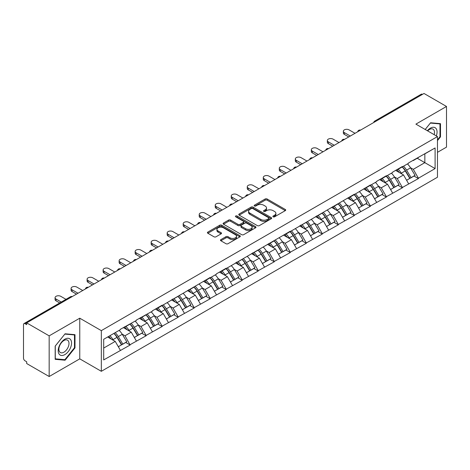 <?xml version="1.0" encoding="UTF-8"?>
<svg xmlns="http://www.w3.org/2000/svg" width="470" height="470" viewBox="0 0 470 470"><rect width="100%" height="100%" fill="white"/><g stroke="black" fill="none" stroke-linecap="round" stroke-linejoin="round"><path stroke-width="0.7" d="M273.17 216.817A0.999 0.576 0 0 0 274.58 216.817L285.29 210.636A1.428 0.823 0 0 0 285.707 210.055A1.428 0.823 0 0 0 285.29 209.473L267.148 198.998A1.428 0.823 0 0 0 265.133 198.998L254.429 205.184A0.999 0.576 0 0 0 254.135 205.59A0.999 0.576 0 0 0 254.429 205.995A0.999 0.576 0 0 0 255.839 205.995L257.225 205.196A4.559 2.632 0 0 1 263.67 205.196L265.186 206.072A4.559 2.632 0 0 1 266.519 207.934A4.559 2.632 0 0 1 265.186 209.796L263.799 210.595A0.999 0.576 0 0 0 263.505 211.001A0.999 0.576 0 0 0 263.799 211.406A0.999 0.576 0 0 0 265.209 211.406L266.596 210.607A4.559 2.632 0 0 1 273.046 210.607L274.556 211.482A4.559 2.632 0 0 1 275.89 213.345A4.559 2.632 0 0 1 274.556 215.207L273.17 216.006A0.999 0.576 0 0 0 272.876 216.412A0.999 0.576 0 0 0 273.17 216.817L273.17 216.006M220.894 239.612A1.428 0.823 0 0 0 220.477 240.194A1.428 0.823 0 0 0 220.894 240.775L225.982 243.713A1.428 0.823 0 0 0 227.997 243.713L239.888 236.851A1.428 0.823 0 0 0 240.305 236.269A1.428 0.823 0 0 0 239.888 235.687L221.752 225.212A1.428 0.823 0 0 0 219.731 225.212L207.84 232.08A1.428 0.823 0 0 0 207.423 232.662A1.428 0.823 0 0 0 207.84 233.243L213.991 236.792A1.428 0.823 0 0 0 216.006 236.792L221.094 233.854A1.428 0.823 0 0 0 221.511 233.273A1.428 0.823 0 0 0 221.094 232.691L218.045 230.929A3.813 2.203 0 0 1 216.929 229.372A3.813 2.203 0 0 1 219.284 227.339A3.813 2.203 0 0 1 223.438 227.815L235.382 234.712A3.813 2.203 0 0 1 236.498 236.269A3.813 2.203 0 0 1 234.142 238.302A3.813 2.203 0 0 1 229.989 237.826L227.997 236.674A1.428 0.823 0 0 0 225.982 236.674L220.894 239.612L220.894 240.775L225.982 237.861L225.982 236.674M79.765 318.196L49.168 335.856L26.684 322.878L424.016 93.477L446.5 106.461L415.903 124.127L437.464 136.57L101.326 330.639L79.765 318.196L79.765 358.857L101.326 371.306L101.326 330.639M257.325 225.618A1.428 0.823 0 0 0 259.34 225.618L271.231 218.756A1.428 0.823 0 0 0 271.648 218.174A1.428 0.823 0 0 0 271.231 217.592L253.089 207.117A1.428 0.823 0 0 0 251.074 207.117L239.183 213.985A1.428 0.823 0 0 0 238.766 214.567A1.428 0.823 0 0 0 239.183 215.148L257.325 225.618M236.105 217.034A0.999 0.576 0 0 1 237.115 217.175L237.115 215.988L255.562 226.64A1.428 0.823 0 0 1 255.98 227.221A1.428 0.823 0 0 1 255.562 227.803L243.666 234.665A1.428 0.823 0 0 1 241.65 234.665L223.514 224.196L223.514 223.033A1.428 0.823 0 0 0 223.097 223.614A1.428 0.823 0 0 0 223.514 224.196M223.514 223.033L228.602 220.089A1.428 0.823 0 0 1 230.617 220.089L237.973 224.337A1.428 0.823 0 0 0 239.988 224.337L243.366 222.392A1.428 0.823 0 0 0 243.783 221.811A1.428 0.823 0 0 0 243.366 221.229L235.705 216.805A0.999 0.576 0 0 1 235.417 216.4A0.999 0.576 0 0 1 236.028 215.865A0.999 0.576 0 0 1 237.115 215.988M101.326 371.306L437.464 177.237L437.464 136.57M113.922 333.389A9.729 5.617 -120 0 1 117.253 337.278L121.783 344.769L125.737 342.483L130.125 345.015L124.991 335.768L122.147 334.129M130.125 345.015L103.688 359.926L103.688 339.293L120.367 329.664L120.367 329.305L136.388 320.417L136.388 320.058L152.403 311.169L152.403 310.811L162.156 305.183L162.156 305.541L210.208 277.441L210.208 277.799L216.47 274.18L216.47 273.828L226.223 268.194L226.223 268.552L290.29 231.205L290.29 231.563L354.356 194.216L354.356 194.574L370.372 184.969L370.372 185.327L376.635 181.708L376.635 181.355L386.387 175.721L386.387 176.08L392.65 172.466L392.65 172.108L402.402 166.474L402.402 166.832L408.665 163.219L408.665 162.861L435.103 147.956L435.103 168.583L418.418 178.212L413.289 169.323L410.445 167.678M402.22 166.938A9.729 5.617 -120 0 1 405.545 170.833L410.081 178.318L414.035 176.038L418.418 178.571L418.418 178.212M418.418 178.571L402.402 187.459L397.268 178.571L394.424 176.926M386.199 176.185A9.729 5.617 -120 0 1 389.53 180.081L394.066 187.565L398.02 185.286L402.402 187.818L402.402 187.459M402.402 187.818L386.387 196.707L381.252 187.818L378.409 186.173M370.184 185.433A9.729 5.617 -120 0 1 373.515 189.328L378.05 196.812L381.998 194.533L386.387 197.065L386.387 196.707M386.387 197.065L370.372 205.954L365.237 197.065L362.394 195.42M354.169 194.68A9.729 5.617 -120 0 1 357.5 198.575L362.029 206.06L365.983 203.78L370.372 206.312L370.372 205.954M370.372 206.312L354.356 215.201L349.222 206.312L346.378 204.667M338.153 203.927A9.729 5.617 -120 0 1 341.484 207.822L346.014 215.307L349.968 213.028L354.356 215.56L354.356 215.201M354.356 215.56L338.335 224.449L333.207 215.56L330.357 213.915M322.132 213.174A9.729 5.617 -120 0 1 325.463 217.07L329.999 224.554L333.953 222.275L338.335 224.807L338.335 224.449M338.335 224.807L322.32 233.696L317.185 224.807L314.342 223.162M306.117 222.422A9.729 5.617 -120 0 1 309.448 226.317L313.984 233.802L317.937 231.522L322.32 234.054L322.32 233.696M322.32 234.054L306.305 242.943L301.17 234.054L298.327 232.409M290.102 231.669A9.729 5.617 -120 0 1 293.433 235.564L297.968 243.049L301.916 240.769L306.305 243.301L306.305 242.943M306.305 243.301L290.29 252.19L285.155 243.301L282.311 241.656M274.086 240.916A9.729 5.617 -120 0 1 277.418 244.811L281.947 252.296L285.901 250.017L290.29 252.549L290.29 252.19M290.29 252.549L274.269 261.438L269.14 252.549L266.296 250.904M258.071 250.163A9.729 5.617 -120 0 1 261.396 254.059L265.932 261.543L269.886 259.264L274.269 261.79L274.269 261.438M274.269 261.79L258.253 270.685L253.118 261.79L250.275 260.151M242.05 259.411A9.729 5.617 -120 0 1 245.381 263.306L249.917 270.791L253.871 268.505L258.253 271.037L258.253 270.685M258.253 271.037L242.238 279.932L237.103 271.037L234.26 269.398M226.035 268.658A9.729 5.617 -120 0 1 229.366 272.553L233.901 280.038L237.855 277.752L242.238 280.284L242.238 279.932M242.238 280.284L226.223 289.179L221.088 280.284L218.245 278.645M210.02 277.905A9.729 5.617 -120 0 1 213.351 281.8L217.886 289.285L221.834 287L226.223 289.532L226.223 289.179M226.223 289.532L210.208 298.426L205.073 289.532L202.229 287.893M194.004 287.152A9.729 5.617 -120 0 1 197.335 291.048L201.865 298.532L205.819 296.247L210.208 298.779L210.208 298.426M210.208 298.779L194.186 307.674L189.058 298.779L186.214 297.14M177.989 296.4A9.729 5.617 -120 0 1 181.314 300.295L185.85 307.779L189.804 305.494L194.186 308.026L194.186 307.674M194.186 308.026L178.171 316.921L173.036 308.026L170.193 306.387M161.968 305.647A9.729 5.617 -120 0 1 165.299 309.542L169.834 317.027L173.788 314.741L178.171 317.274L178.171 316.921M178.171 317.274L162.156 326.168L157.021 317.274L154.178 315.634M145.953 314.894A9.729 5.617 -120 0 1 149.284 318.789L153.819 326.274L157.773 323.989L162.156 326.521L162.156 326.168M162.156 326.521L146.141 335.416L141.006 326.521L138.162 324.882M129.937 324.141A9.729 5.617 -120 0 1 133.269 328.031L137.798 335.521L141.752 333.236L146.141 335.768L146.141 335.416M146.141 335.768L130.125 344.663M124.679 326.82L124.991 326.997L130.125 324.03M124.991 335.768L131.253 332.155L123.346 327.59M136.388 341.044L131.253 332.155M140.7 317.573L141.006 317.749L146.141 314.782M141.006 326.521L147.269 322.908L139.361 318.343M152.403 331.796L147.269 322.908M156.716 308.326L157.021 308.502L162.156 305.541M157.021 317.274L163.284 313.66L155.382 309.096M168.419 322.549L163.284 313.66M172.731 299.079L173.036 299.255L178.171 296.294M173.036 308.026L179.299 304.413L171.397 299.848M184.434 313.302L179.299 304.413M188.746 289.831L189.058 290.008L194.186 287.047M189.058 298.779L195.32 295.166L187.412 290.601M200.449 304.055L195.32 295.166M204.761 280.584L205.073 280.76L210.208 277.799M205.073 289.532L211.336 285.919L203.428 281.354M216.47 294.808L211.336 285.919M220.783 271.337L221.088 271.513L226.223 268.552M221.088 280.284L227.351 276.671L219.443 272.107M232.486 285.56L227.351 276.671M236.798 262.09L237.103 262.266L242.238 259.305M237.103 271.037L243.366 267.424L235.464 262.859M248.501 276.313L243.366 267.424M252.813 252.842L253.118 253.019L258.253 250.058M253.118 261.79L259.381 258.177L251.479 253.612M264.516 267.066L259.381 258.177M268.828 243.595L269.14 243.771L274.269 240.81M269.14 252.549L275.402 248.93L267.495 244.365M280.531 257.818L275.402 248.93M284.844 234.348L285.155 234.524L290.29 231.563M285.155 243.301L291.418 239.682L283.51 235.118M296.552 248.577L291.418 239.682M300.865 225.101L301.17 225.277L306.305 222.316M301.17 234.054L307.433 230.435L299.525 225.87M312.568 239.33L307.433 230.435M316.88 215.853L317.185 216.03L322.32 213.069M317.185 224.807L323.448 221.188L315.546 216.623M328.583 230.083L323.448 221.188M332.895 206.606L333.207 206.782L338.335 203.821M333.207 215.56L339.469 211.941L331.562 207.376M344.598 220.835L339.469 211.941M348.91 197.359L349.222 197.535L354.356 194.574M349.222 206.312L355.485 202.693L347.577 198.129M360.619 211.588L355.485 202.693M364.931 188.112L365.237 188.288L370.372 185.327M365.237 197.065L371.5 193.446L363.592 188.881M376.635 202.341L371.5 193.446M380.947 178.864L381.252 179.041L386.387 176.08M381.252 187.818L387.515 184.199L379.613 179.634M392.65 193.094L387.515 184.199M396.962 169.617L397.268 169.799L402.402 166.832M397.268 178.571L403.53 174.952L395.628 170.387M408.665 183.846L403.53 174.952M422.477 94.37L375.965 121.219M375.313 121.601A2.18 1.257 120 0 1 375.865 121.16A2.18 1.257 60 0 0 374.772 121.054L421.285 94.2A2.18 1.257 60 0 1 422.371 94.306M412.977 160.37L413.289 160.552L418.418 157.585M413.289 169.323L424.839 162.655L424.839 153.878L435.103 147.956M417.237 158.267L435.103 168.583M437.464 152.339L446.5 147.122L446.5 106.461M49.168 335.856L49.168 376.523L26.684 363.539L26.684 361.759L25.039 360.813A2.18 1.257 -120 0 1 23.5 358.146L23.5 324.594A2.18 1.257 -120 0 1 23.952 323.601A2.18 1.257 -120 0 1 25.039 323.707L26.684 324.653L26.684 322.878M49.168 376.523L79.765 358.857M103.688 348.07L115.238 341.402L107.636 337.014M120.367 350.291L115.238 341.402M405.322 171.01L405.833 171.303M389.307 180.257L389.812 180.55M373.292 189.504L373.797 189.798M357.271 198.751L357.782 199.045M341.255 207.999L341.766 208.292M325.24 217.246L325.751 217.534M309.225 226.487L309.73 226.781M293.209 235.734L293.715 236.028M277.188 244.982L277.7 245.275M261.173 254.229L261.684 254.523M245.158 263.476L245.663 263.77M229.143 272.723L229.648 273.017M213.121 281.971L213.633 282.264M197.106 291.218L197.617 291.512M181.091 300.465L181.602 300.759M165.076 309.712L165.581 310.006M149.061 318.96L149.566 319.253M133.039 328.207L133.55 328.501M117.024 337.454L117.535 337.748M437.464 140.63L440.496 136.864L440.496 123.657L430.585 122.77L425.186 129.485M74.989 334.675L65.083 333.794L55.172 346.12L55.172 359.327L65.083 360.214L74.989 347.888L74.989 334.675M273.569 216.958L274.556 216.388A4.559 2.632 0 0 0 275.89 214.526L275.89 213.345M266.519 207.934L266.519 209.115A4.559 2.632 0 0 1 265.186 210.977L264.199 211.547M285.272 210.648L267.148 200.185A1.428 0.823 0 0 0 265.133 200.185L254.822 206.136M271.231 217.592L271.231 218.756L253.089 208.304A1.428 0.823 0 0 0 251.074 208.304L239.201 215.16M268.711 218.579A0.999 0.576 0 0 0 269.005 218.174A0.999 0.576 0 0 0 268.711 217.763L252.79 208.574A0.999 0.576 0 0 0 251.38 208.574L249.917 209.414A4.559 2.632 0 0 0 248.583 211.277A4.559 2.632 0 0 0 249.917 213.139L260.803 219.425A4.559 2.632 0 0 0 267.248 219.425L268.711 218.579L268.711 219.766A0.999 0.576 0 0 0 269.005 219.355L269.005 218.174M248.583 211.277L248.583 212.464A4.559 2.632 0 0 0 249.917 214.326L249.917 213.139M268.711 219.766L267.248 220.606A4.559 2.632 0 0 1 260.803 220.606L249.917 214.326M223.532 224.208L228.602 221.276L228.602 220.089M243.783 221.811L243.783 222.992A1.428 0.823 0 0 1 243.366 223.573L239.988 225.524A1.428 0.823 0 0 1 237.973 225.524L230.617 221.276A1.428 0.823 0 0 0 228.602 221.276M237.115 217.175L255.539 227.815M245.61 228.749A3.813 2.203 0 0 0 249.764 229.225A3.813 2.203 0 0 0 252.114 227.192A3.813 2.203 0 0 0 250.998 225.635L246.791 223.203A1.428 0.823 0 0 0 244.776 223.203L241.398 225.154A1.428 0.823 0 0 0 240.981 225.735A1.428 0.823 0 0 0 241.398 226.317L245.61 228.749L245.61 229.93A3.813 2.203 0 0 0 249.764 230.412A3.813 2.203 0 0 0 252.114 228.373L252.114 227.192M240.981 225.735L240.981 226.922A1.428 0.823 0 0 0 241.398 227.504L241.398 226.317M245.61 229.93L241.398 227.504M236.498 236.269L236.498 237.45A3.813 2.203 0 0 1 234.142 239.488A3.813 2.203 0 0 1 229.989 239.007L227.997 237.861A1.428 0.823 0 0 0 225.982 237.861M216.929 229.372L216.929 230.559A3.813 2.203 0 0 0 218.045 232.115L218.045 230.929M221.076 233.866L218.045 232.115M239.888 235.687L239.888 236.851L221.752 226.399A1.428 0.823 0 0 0 219.731 226.399L207.863 233.255M439.979 136.57L440.496 136.864M74.477 347.589L74.989 347.888M64.032 359.609L65.083 360.214M344.346 132.599L344.346 134.379A3.337 1.927 180 0 1 343.364 133.016L343.364 131.236A3.337 1.927 0 0 0 344.346 132.599L350.297 136.042M355.02 133.31L349.069 129.873A3.337 1.927 0 0 0 345.427 129.456A3.337 1.927 0 0 0 343.364 131.236M407.431 163.93A11.909 6.874 60 0 1 410.551 167.855L406.597 170.134A11.909 6.874 -120 0 0 403.477 166.216M406.597 170.134L411.132 177.625L415.081 175.339L410.551 167.855M410.081 178.318L411.132 177.625M414.035 176.038L415.081 175.339M396.668 169.787A9.729 5.617 60 0 1 399.353 172.543M398.19 169.265A11.909 6.874 60 0 1 401.31 173.189L401.756 173.929M406.626 180.316L409.793 178.394L405.263 170.91A11.909 6.874 -120 0 0 402.144 166.985M409.793 178.394L406.585 180.245M344.346 134.379L348.758 136.929M328.324 141.846L328.324 143.626A3.337 1.927 180 0 1 327.349 142.263L327.349 140.483A3.337 1.927 0 0 0 328.324 141.846L334.282 145.283M339.005 142.557L333.048 139.12A3.337 1.927 0 0 0 329.411 138.703A3.337 1.927 0 0 0 327.349 140.483M391.41 173.177A11.909 6.874 60 0 1 394.53 177.102L390.582 179.381A11.909 6.874 -120 0 0 387.462 175.463M390.582 179.381L395.111 186.872L399.065 184.587L394.53 177.102M394.066 187.565L395.111 186.872M398.02 185.286L399.065 184.587M380.653 179.035A9.729 5.617 60 0 1 383.338 181.784M382.175 178.512A11.909 6.874 60 0 1 385.294 182.436L385.741 183.177M390.611 189.563L393.778 187.642L389.242 180.157A11.909 6.874 -120 0 0 386.123 176.232M393.778 187.642L390.57 189.492M328.324 143.626L332.742 146.176M312.309 151.093L312.309 152.873A3.337 1.927 180 0 1 311.334 151.51L311.334 149.73A3.337 1.927 0 0 0 312.309 151.093L318.266 154.53M322.99 151.804L317.033 148.367A3.337 1.927 0 0 0 313.396 147.95A3.337 1.927 0 0 0 311.334 149.73M375.395 182.425A11.909 6.874 60 0 1 378.514 186.349L374.561 188.629A11.909 6.874 -120 0 0 371.441 184.71M374.561 188.629L379.096 196.119L383.05 193.834L378.514 186.349M378.05 196.812L379.096 196.119M381.998 194.533L383.05 193.834M364.638 188.282A9.729 5.617 60 0 1 367.317 191.032M366.154 187.759A11.909 6.874 60 0 1 369.273 191.684L369.726 192.424M374.596 198.81L377.762 196.889L373.227 189.404A11.909 6.874 -120 0 0 370.107 185.48M377.762 196.889L374.555 198.739M312.309 152.873L316.727 155.423M296.294 160.341L296.294 162.121A3.337 1.927 180 0 1 295.319 160.758L295.319 158.978A3.337 1.927 0 0 0 296.294 160.341L302.251 163.777M306.969 161.051L301.017 157.614A3.337 1.927 0 0 0 297.375 157.197A3.337 1.927 0 0 0 295.319 158.978M359.38 191.672A11.909 6.874 60 0 1 362.499 195.596L358.545 197.876A11.909 6.874 -120 0 0 355.426 193.951M358.545 197.876L363.081 205.367L367.035 203.081L362.499 195.596M362.029 206.06L363.081 205.367M365.983 203.78L367.035 203.081M348.617 197.529A9.729 5.617 60 0 1 351.302 200.279M350.138 197.006A11.909 6.874 60 0 1 353.258 200.931L353.704 201.671M358.581 208.057L361.747 206.136L357.212 198.651A11.909 6.874 -120 0 0 354.092 194.727M361.747 206.136L358.539 207.987M296.294 162.121L300.706 164.67M280.279 169.588L280.279 171.368A3.337 1.927 180 0 1 279.298 170.005L279.298 168.225A3.337 1.927 0 0 0 280.279 169.588L286.23 173.025M290.954 170.299L285.002 166.862A3.337 1.927 0 0 0 281.36 166.445A3.337 1.927 0 0 0 279.298 168.225M343.364 200.919A11.909 6.874 60 0 1 346.484 204.844L342.53 207.123A11.909 6.874 -120 0 0 339.411 203.199M342.53 207.123L347.066 214.614L351.02 212.328L346.484 204.844M346.014 215.307L347.066 214.614M349.968 213.028L351.02 212.328M332.601 206.776A9.729 5.617 60 0 1 335.286 209.526M334.123 206.254A11.909 6.874 60 0 1 337.243 210.178L337.689 210.918M342.56 217.305L345.732 215.383L341.197 207.893A11.909 6.874 -120 0 0 338.077 203.974M345.732 215.383L342.524 217.234M280.279 171.368L284.691 173.918M264.263 178.835L264.263 180.615A3.337 1.927 180 0 1 263.282 179.252L263.282 177.472A3.337 1.927 0 0 0 264.263 178.835L270.215 182.272M274.938 179.546L268.981 176.109A3.337 1.927 0 0 0 265.344 175.692A3.337 1.927 0 0 0 263.282 177.472M327.349 210.166A11.909 6.874 60 0 1 330.469 214.091L326.515 216.37A11.909 6.874 -120 0 0 323.395 212.446M326.515 216.37L331.05 223.861L334.998 221.576L330.469 214.091M329.999 224.554L331.05 223.861M333.953 222.275L334.998 221.576M316.586 216.024A9.729 5.617 60 0 1 319.271 218.773M318.108 215.501A11.909 6.874 60 0 1 321.227 219.425L321.674 220.166M326.544 226.552L329.711 224.631L325.181 217.14A11.909 6.874 -120 0 0 322.062 213.221M329.711 224.631L326.503 226.481M264.263 180.615L268.675 183.165M436.33 135.918A9.435 5.446 120 0 0 436.16 128.668A9.435 5.446 120 0 0 427.359 130.736M434.168 134.667A7.144 4.124 120 0 0 433.822 129.879A7.144 4.124 120 0 0 433.017 129.133A7.144 4.124 120 0 0 427.647 130.907M425.209 129.497L430.379 123.064L439.979 123.921L439.979 136.717L437.464 139.849M439.344 123.551L439.979 123.921M59.097 354.075A9.435 5.446 120 0 0 68.215 351.63A9.435 5.446 120 0 0 70.653 339.693A9.435 5.446 120 0 0 61.541 342.137A9.435 5.446 120 0 0 59.097 354.075M59.567 351.789A7.144 4.124 120 0 0 60.366 352.529A7.144 4.124 120 0 0 67.016 349.198A7.144 4.124 120 0 0 68.315 340.897A7.144 4.124 120 0 0 67.516 340.157A7.144 4.124 120 0 0 60.865 343.488A7.144 4.124 120 0 0 59.567 351.789M64.878 334.082L74.477 334.94L74.477 347.741L64.878 359.685L55.278 358.827L55.278 346.026L64.854 334.07M73.837 334.575L74.477 334.94M248.242 188.082L248.242 189.862A3.337 1.927 180 0 1 247.267 188.499L247.267 186.719A3.337 1.927 0 0 0 248.242 188.082L254.2 191.519M258.923 188.793L252.966 185.356A3.337 1.927 0 0 0 249.329 184.939A3.337 1.927 0 0 0 247.267 186.719M311.328 219.414A11.909 6.874 60 0 1 314.448 223.338L310.5 225.618A11.909 6.874 -120 0 0 307.38 221.693M310.5 225.618L315.029 233.102L318.983 230.823L314.448 223.338M313.984 233.802L315.029 233.102M317.937 231.522L318.983 230.823M300.571 225.271A9.729 5.617 60 0 1 303.256 228.02M302.093 224.748A11.909 6.874 60 0 1 305.212 228.673L305.659 229.413M310.529 235.799L313.696 233.878L309.16 226.387A11.909 6.874 -120 0 0 306.041 222.469M313.696 233.878L310.488 235.729M248.242 189.862L252.66 192.412M232.227 197.329L232.227 199.11A3.337 1.927 180 0 1 231.252 197.747L231.252 195.966A3.337 1.927 0 0 0 232.227 197.329L238.184 200.766M242.908 198.04L236.951 194.604A3.337 1.927 0 0 0 233.314 194.186A3.337 1.927 0 0 0 231.252 195.966M295.313 228.661A11.909 6.874 60 0 1 298.432 232.585L294.478 234.865A11.909 6.874 -120 0 0 291.359 230.94M294.478 234.865L299.014 242.35L302.968 240.07L298.432 232.585M297.968 243.049L299.014 242.35M301.916 240.769L302.968 240.07M284.556 234.518A9.729 5.617 60 0 1 287.235 237.268M286.071 233.995A11.909 6.874 60 0 1 289.191 237.92L289.637 238.654M294.514 245.04L297.68 243.125L293.145 235.635A11.909 6.874 -120 0 0 290.025 231.716M297.68 243.125L294.473 244.976M232.227 199.11L236.645 201.659M216.212 206.577L216.212 208.357A3.337 1.927 180 0 1 215.231 206.994L215.231 205.214A3.337 1.927 0 0 0 216.212 206.577L222.163 210.014M226.887 207.288L220.935 203.851A3.337 1.927 0 0 0 217.293 203.434A3.337 1.927 0 0 0 215.231 205.214M279.298 237.908A11.909 6.874 60 0 1 282.417 241.833L278.463 244.112A11.909 6.874 -120 0 0 275.344 240.188M278.463 244.112L282.999 251.597L286.953 249.317L282.417 241.833M281.947 252.296L282.999 251.597M285.901 250.017L286.953 249.317M268.534 243.766A9.729 5.617 60 0 1 271.219 246.515M270.056 243.243A11.909 6.874 60 0 1 273.176 247.167L273.622 247.901M278.493 254.288L281.665 252.372L277.13 244.882A11.909 6.874 -120 0 0 274.01 240.957M281.665 252.372L278.457 254.223M216.212 208.357L220.624 210.907M200.197 215.824L200.197 217.604A3.337 1.927 180 0 1 199.215 216.241L199.215 214.461A3.337 1.927 0 0 0 200.197 215.824L206.148 219.261M210.871 216.535L204.92 213.098A3.337 1.927 0 0 0 201.278 212.681A3.337 1.927 0 0 0 199.215 214.461M263.282 247.155A11.909 6.874 60 0 1 266.402 251.08L262.448 253.359A11.909 6.874 -120 0 0 259.328 249.435M262.448 253.359L266.983 260.844L270.937 258.565L266.402 251.08M265.932 261.543L266.983 260.844M269.886 259.264L270.937 258.565M252.519 253.013A9.729 5.617 60 0 1 255.204 255.762M254.041 252.49A11.909 6.874 60 0 1 257.161 256.414L257.607 257.149M262.477 263.535L265.65 261.62L261.114 254.129A11.909 6.874 -120 0 0 257.995 250.204M265.65 261.62L262.442 263.47M200.197 217.604L204.609 220.154M184.181 225.071L184.181 226.851A3.337 1.927 180 0 1 183.2 225.488L183.2 223.708A3.337 1.927 0 0 0 184.181 225.071L190.133 228.508M194.856 225.782L188.899 222.345A3.337 1.927 0 0 0 185.262 221.928A3.337 1.927 0 0 0 183.2 223.708M247.261 256.403A11.909 6.874 60 0 1 250.387 260.327L246.433 262.607A11.909 6.874 -120 0 0 243.313 258.682M246.433 262.607L250.962 270.091L254.916 267.812L250.387 260.327M249.917 270.791L250.962 270.091M253.871 268.505L254.916 267.812M236.504 262.26A9.729 5.617 60 0 1 239.189 265.01M238.026 261.737A11.909 6.874 60 0 1 241.145 265.662L241.592 266.396M246.462 272.782L249.629 270.861L245.099 263.376A11.909 6.874 -120 0 0 241.974 259.452M249.629 270.861L246.421 272.718M184.181 226.851L188.593 229.401M168.16 234.319L168.16 236.099A3.337 1.927 180 0 1 167.185 234.736L167.185 232.956A3.337 1.927 0 0 0 168.16 234.319L174.117 237.755M178.841 235.029L172.884 231.593A3.337 1.927 0 0 0 169.247 231.175A3.337 1.927 0 0 0 167.185 232.956M231.246 265.65A11.909 6.874 60 0 1 234.366 269.574L230.417 271.854A11.909 6.874 -120 0 0 227.292 267.929M230.417 271.854L234.947 279.339L238.901 277.059L234.366 269.574M233.901 280.038L234.947 279.339M237.855 277.752L238.901 277.059M220.489 271.507A9.729 5.617 60 0 1 223.174 274.257M222.005 270.984A11.909 6.874 60 0 1 225.13 274.909L225.577 275.643M230.447 282.029L233.613 280.108L229.078 272.624A11.909 6.874 -120 0 0 225.958 268.699M233.613 280.108L230.406 281.965M168.16 236.099L172.578 238.643M152.145 243.566L152.145 245.346A3.337 1.927 180 0 1 151.17 243.983L151.17 242.203A3.337 1.927 0 0 0 152.145 243.566L158.102 247.003M162.826 244.277L156.868 240.84A3.337 1.927 0 0 0 153.226 240.423A3.337 1.927 0 0 0 151.17 242.203M215.231 274.897A11.909 6.874 60 0 1 218.35 278.822L214.396 281.101A11.909 6.874 -120 0 0 211.277 277.177M214.396 281.101L218.932 288.586L222.886 286.306L218.35 278.822M217.886 289.285L218.932 288.586M221.834 287L222.886 286.306M204.474 280.755A9.729 5.617 60 0 1 207.153 283.504M205.989 280.232A11.909 6.874 60 0 1 209.109 284.156L209.555 284.891M214.432 291.277L217.598 289.356L213.063 281.871A11.909 6.874 -120 0 0 209.943 277.946M217.598 289.356L214.391 291.212M152.145 245.346L156.557 247.89M136.13 252.813L136.13 254.593A3.337 1.927 180 0 1 135.149 253.23L135.149 251.45A3.337 1.927 0 0 0 136.13 252.813L142.081 256.25M146.804 253.524L140.853 250.087A3.337 1.927 0 0 0 137.211 249.67A3.337 1.927 0 0 0 135.149 251.45M199.215 284.144A11.909 6.874 60 0 1 202.335 288.069L198.381 290.348A11.909 6.874 -120 0 0 195.262 286.424M198.381 290.348L202.917 297.833L206.871 295.554L202.335 288.069M201.865 298.532L202.917 297.833M205.819 296.247L206.871 295.554M188.452 290.002A9.729 5.617 60 0 1 191.137 292.751M189.974 289.479A11.909 6.874 60 0 1 193.094 293.403L193.54 294.138M198.411 300.524L201.583 298.603L197.047 291.118A11.909 6.874 -120 0 0 193.928 287.193M201.583 298.603L198.375 300.459M136.13 254.593L140.542 257.137M120.114 262.06L120.114 263.84A3.337 1.927 180 0 1 119.133 262.471L119.133 260.697A3.337 1.927 0 0 0 120.114 262.06L126.066 265.497M130.789 262.771L124.838 259.334A3.337 1.927 0 0 0 121.195 258.917A3.337 1.927 0 0 0 119.133 260.697M183.2 293.392A11.909 6.874 60 0 1 186.32 297.316L182.366 299.596A11.909 6.874 -120 0 0 179.246 295.671M182.366 299.596L186.901 307.08L190.849 304.801L186.32 297.316M185.85 307.779L186.901 307.08M189.804 305.494L190.849 304.801M172.437 299.249A9.729 5.617 60 0 1 175.122 301.998M173.959 298.726A11.909 6.874 60 0 1 177.078 302.651L177.525 303.385M182.395 309.771L185.562 307.85L181.032 300.365A11.909 6.874 -120 0 0 177.913 296.441M185.562 307.85L182.354 309.707M120.114 263.84L124.527 266.384M104.093 271.308L104.093 273.088A3.337 1.927 180 0 1 103.118 271.719L103.118 269.945A3.337 1.927 0 0 0 104.093 271.308L110.05 274.744M114.774 272.018L108.817 268.582A3.337 1.927 0 0 0 105.18 268.164A3.337 1.927 0 0 0 103.118 269.945M167.179 302.639A11.909 6.874 60 0 1 170.299 306.558L166.351 308.843A11.909 6.874 -120 0 0 163.231 304.918M166.351 308.843L170.88 316.328L174.834 314.048L170.299 306.558M169.834 317.027L170.88 316.328M173.788 314.741L174.834 314.048M156.422 308.49A9.729 5.617 60 0 1 159.107 311.246M157.944 307.973A11.909 6.874 60 0 1 161.063 311.898L161.51 312.632M166.38 319.018L169.547 317.097L165.011 309.613A11.909 6.874 -120 0 0 161.892 305.688M169.547 317.097L166.339 318.954M104.093 273.088L108.511 275.632M88.078 280.555L88.078 282.329A3.337 1.927 180 0 1 87.103 280.966L87.103 279.192A3.337 1.927 0 0 0 88.078 280.555L94.035 283.992M98.759 281.266L92.802 277.829A3.337 1.927 0 0 0 89.165 277.412A3.337 1.927 0 0 0 87.103 279.192M151.164 311.886A11.909 6.874 60 0 1 154.283 315.805L150.329 318.09A11.909 6.874 -120 0 0 147.21 314.166M150.329 318.09L154.865 325.575L158.819 323.295L154.283 315.805M153.819 326.274L154.865 325.575M157.773 323.989L158.819 323.295M140.407 317.738A9.729 5.617 60 0 1 143.086 320.493M141.922 317.221A11.909 6.874 60 0 1 145.042 321.145L145.494 321.88M150.365 328.266L153.531 326.345L148.996 318.86A11.909 6.874 -120 0 0 145.876 314.935M153.531 326.345L150.324 328.201M88.078 282.329L92.496 284.879M72.063 289.802L72.063 291.576A3.337 1.927 180 0 1 71.088 290.213L71.088 288.439A3.337 1.927 0 0 0 72.063 289.802L78.02 293.239M82.738 290.513L76.786 287.076A3.337 1.927 0 0 0 73.144 286.653A3.337 1.927 0 0 0 71.088 288.439M135.149 321.133A11.909 6.874 60 0 1 138.268 325.052L134.314 327.337A11.909 6.874 -120 0 0 131.195 323.413M134.314 327.337L138.85 334.822L142.804 332.543L138.268 325.052M137.798 335.521L138.85 334.822M141.752 333.236L142.804 332.543M124.386 326.985A9.729 5.617 60 0 1 127.07 329.74M125.907 326.468A11.909 6.874 60 0 1 129.027 330.387L129.473 331.127M134.35 337.513L137.516 335.592L132.981 328.107A11.909 6.874 -120 0 0 129.861 324.183M137.516 335.592L134.308 337.442M72.063 291.576L76.475 294.126M56.048 299.049L56.048 300.823A3.337 1.927 180 0 1 55.066 299.461L55.066 297.686A3.337 1.927 0 0 0 56.048 299.049L61.259 302.057M65.982 299.331L60.771 296.323A3.337 1.927 0 0 0 57.129 295.9A3.337 1.927 0 0 0 55.066 297.686M119.133 330.381A11.909 6.874 60 0 1 122.253 334.299L118.299 336.585A11.909 6.874 -120 0 0 115.179 332.66M118.299 336.585L122.835 344.069L126.788 341.79L122.253 334.299M121.783 344.769L122.835 344.069M125.737 342.483L126.788 341.79M108.635 336.438A9.729 5.617 60 0 1 111.055 338.988M109.892 335.715A11.909 6.874 60 0 1 113.012 339.634L113.458 340.374M118.328 346.76L121.501 344.839L116.965 337.354A11.909 6.874 -120 0 0 113.846 333.43M121.501 344.839L118.293 346.69M56.048 300.823L59.719 302.944M71.651 296.911L25.039 323.707M72.104 296.652A2.18 1.257 -60 0 0 71.552 296.852A2.18 1.257 -120 0 0 70.459 296.746L23.952 323.601M359.291 130.842A2.18 1.257 120 0 1 359.844 130.407A2.18 1.257 -60 0 1 360.402 130.208M343.276 140.089A2.18 1.257 120 0 1 343.829 139.655A2.18 1.257 -60 0 1 344.381 139.455M327.261 149.337A2.18 1.257 120 0 1 327.813 148.902A2.18 1.257 -60 0 1 328.365 148.702M311.246 158.584A2.18 1.257 120 0 1 311.798 158.149A2.18 1.257 -60 0 1 312.35 157.949M295.231 167.831A2.18 1.257 120 0 1 295.783 167.396A2.18 1.257 -60 0 1 296.335 167.197M279.209 177.078A2.18 1.257 120 0 1 279.762 176.644A2.18 1.257 -60 0 1 280.32 176.444M263.194 186.326A2.18 1.257 120 0 1 263.746 185.891A2.18 1.257 -60 0 1 264.299 185.691M247.179 195.573A2.18 1.257 120 0 1 247.731 195.138A2.18 1.257 -60 0 1 248.283 194.938M231.164 204.82A2.18 1.257 120 0 1 231.716 204.385A2.18 1.257 -60 0 1 232.268 204.186M215.143 214.067A2.18 1.257 120 0 1 215.701 213.633A2.18 1.257 -60 0 1 216.253 213.433M199.127 223.315A2.18 1.257 120 0 1 199.68 222.88A2.18 1.257 -60 0 1 200.232 222.674M183.112 232.562A2.18 1.257 120 0 1 183.664 232.127A2.18 1.257 -60 0 1 184.216 231.922M167.097 241.809A2.18 1.257 120 0 1 167.649 241.374A2.18 1.257 -60 0 1 168.201 241.169M151.082 251.056A2.18 1.257 120 0 1 151.634 250.622A2.18 1.257 -60 0 1 152.186 250.416M135.06 260.304A2.18 1.257 120 0 1 135.613 259.869A2.18 1.257 -60 0 1 136.171 259.663M119.045 269.551A2.18 1.257 120 0 1 119.597 269.11A2.18 1.257 -60 0 1 120.15 268.911M103.03 278.798A2.18 1.257 120 0 1 103.582 278.358A2.18 1.257 -60 0 1 104.134 278.158M87.015 288.045A2.18 1.257 120 0 1 87.567 287.605A2.18 1.257 -60 0 1 88.119 287.405M274.556 216.388L274.556 215.207M263.799 211.406L263.799 210.595M265.186 210.977L265.186 209.796M254.429 205.995L254.429 205.184M265.133 200.185L265.133 198.998M267.148 200.185L267.148 198.998M285.29 210.636L285.29 209.473M239.183 215.148L239.183 213.985M251.074 208.304L251.074 207.117M253.089 208.304L253.089 207.117M260.803 220.606L260.803 219.425M267.248 220.606L267.248 219.425M230.617 221.276L230.617 220.089M237.973 225.524L237.973 224.337M239.988 225.524L239.988 224.337M243.366 223.573L243.366 222.392M255.562 227.803L255.562 226.64M227.997 237.861L227.997 236.674M229.989 239.007L229.989 237.826M221.094 233.854L221.094 232.691M207.84 233.243L207.84 232.08M219.731 226.399L219.731 225.212M221.752 226.399L221.752 225.212M405.263 170.91L401.31 173.189M389.242 180.157L385.294 182.436M373.227 189.404L369.273 191.684M357.212 198.651L353.258 200.931M341.197 207.893L337.243 210.178M325.181 217.14L321.227 219.425M309.16 226.387L305.212 228.673M293.145 235.635L289.191 237.92M277.13 244.882L273.176 247.167M261.114 254.129L257.161 256.414M245.099 263.376L241.145 265.662M229.078 272.624L225.13 274.909M213.063 281.871L209.109 284.156M197.047 291.118L193.094 293.403M181.032 300.365L177.078 302.651M165.011 309.613L161.063 311.898M148.996 318.86L145.042 321.145M132.981 328.107L129.027 330.387M116.965 337.354L113.012 339.634M374.772 121.054A2.18 2.18 0 0 0 373.726 122.511M360.543 130.125A2.18 2.18 0 0 0 357.711 131.759M344.528 139.373A2.18 2.18 0 0 0 341.696 141.006M328.512 148.614A2.18 2.18 0 0 0 325.681 150.253M312.497 157.861A2.18 2.18 0 0 0 309.66 159.5M296.476 167.108A2.18 2.18 0 0 0 293.644 168.748M280.461 176.356A2.18 2.18 0 0 0 277.629 177.995M264.446 185.603A2.18 2.18 0 0 0 261.614 187.242M248.43 194.85A2.18 2.18 0 0 0 245.593 196.489M232.415 204.097A2.18 2.18 0 0 0 229.577 205.737M216.394 213.345A2.18 2.18 0 0 0 213.562 214.984M200.379 222.592A2.18 2.18 0 0 0 197.547 224.231M184.363 231.839A2.18 2.18 0 0 0 181.532 233.478M168.348 241.087A2.18 2.18 0 0 0 165.511 242.726M152.333 250.334A2.18 2.18 0 0 0 149.495 251.973M136.312 259.581A2.18 2.18 0 0 0 133.48 261.22M120.296 268.828A2.18 2.18 0 0 0 117.465 270.467M104.281 278.076A2.18 2.18 0 0 0 101.45 279.709M88.266 287.323A2.18 2.18 0 0 0 85.428 288.956M72.251 296.57A2.18 2.18 0 0 0 70.459 296.746"/></g></svg>
